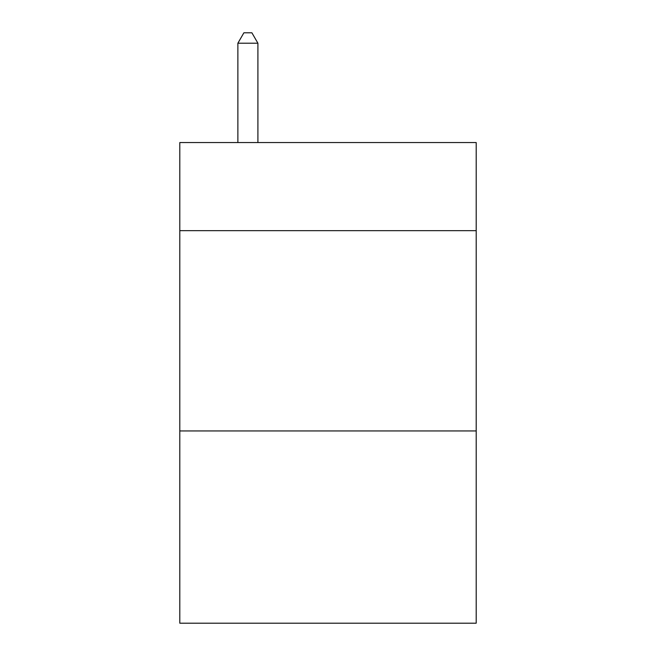 <?xml version="1.0" encoding="UTF-8"?>
<svg xmlns="http://www.w3.org/2000/svg" width="656" height="656" viewBox="0 0 656 656"><rect width="100%" height="100%" fill="white"/><g stroke="black" fill="none" stroke-linecap="round" stroke-linejoin="round"><path stroke-width="0.98" d="M476.199 230.666L476.199 142.549L179.801 142.549L179.801 230.666L476.199 230.666L476.199 623.2L179.801 623.2L179.801 230.666M476.199 430.943L179.801 430.943M257.906 142.549L257.906 43.214L237.874 43.214L237.874 142.549M237.874 43.214L243.884 32.8L251.896 32.8L257.906 43.214"/></g></svg>
